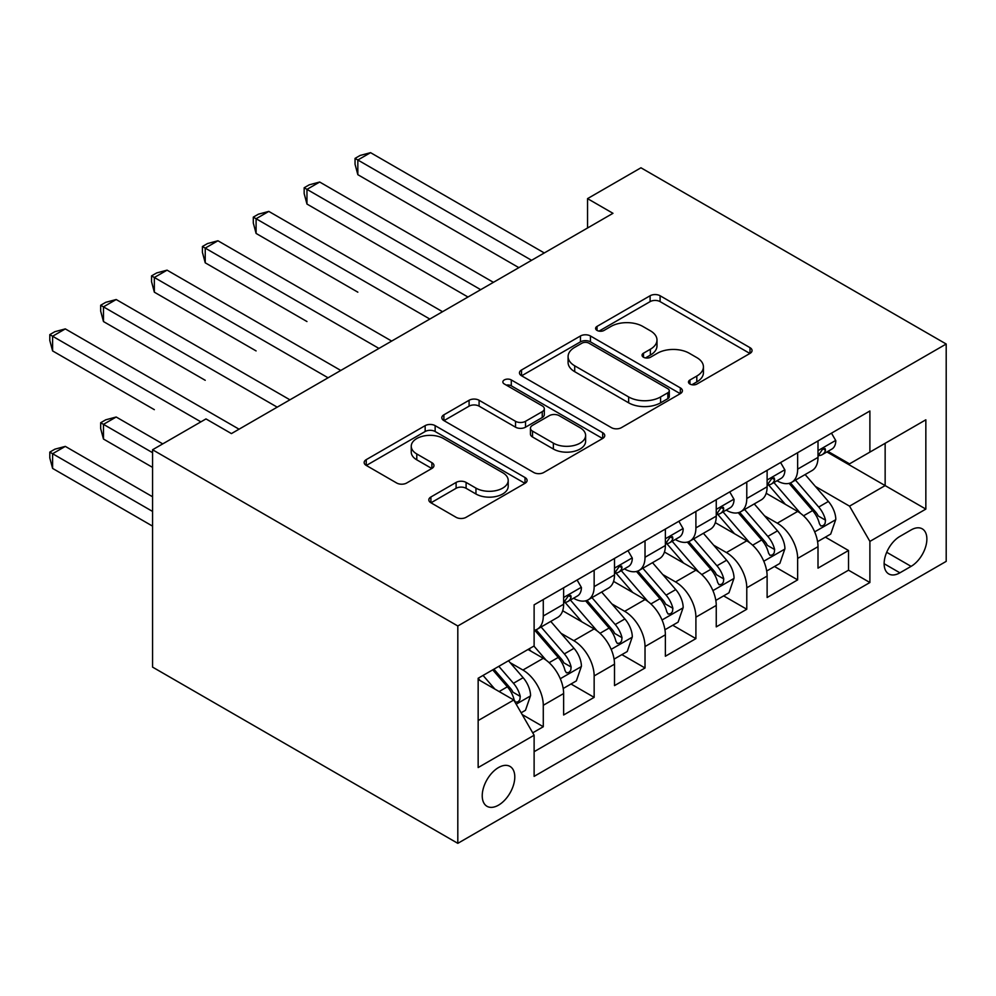 <?xml version="1.0" encoding="UTF-8"?>
<svg xmlns="http://www.w3.org/2000/svg" width="996" height="996" viewBox="0 0 996 996"><rect width="100%" height="100%" fill="white"/><g stroke="black" fill="none" stroke-linecap="round" stroke-linejoin="round"><path stroke-width="1.49" d="M689.942 384.045A4.943 2.851 0 0 0 696.926 384.045L749.988 353.418A7.059 4.071 0 0 0 752.055 350.53A7.059 4.071 0 0 0 749.988 347.654L660.099 295.75A7.059 4.071 0 0 0 650.114 295.75L597.052 326.389A4.943 2.851 0 0 0 595.608 328.406A4.943 2.851 0 0 0 597.052 330.423A4.943 2.851 0 0 0 604.049 330.423L610.909 326.464A22.597 13.048 0 0 1 642.868 326.464L650.363 330.784A22.597 13.048 0 0 1 656.987 340.01A22.597 13.048 0 0 1 650.363 349.235L643.503 353.194A4.943 2.851 0 0 0 642.047 355.211A4.943 2.851 0 0 0 643.503 357.24A4.943 2.851 0 0 0 650.488 357.24L657.36 353.269A22.597 13.048 0 0 1 689.319 353.269L696.802 357.601A22.597 13.048 0 0 1 703.425 366.827A22.597 13.048 0 0 1 696.802 376.052L689.942 380.011A4.943 2.851 0 0 0 688.485 382.028A4.943 2.851 0 0 0 689.942 384.045L689.942 380.011M498.51 805.154A23.02 13.297 120 0 0 513.55 784.873A23.02 13.297 120 0 0 510.014 766.422A23.02 13.297 120 0 0 498.51 767.555A23.02 13.297 120 0 0 483.471 787.848A23.02 13.297 120 0 0 486.994 806.299A23.02 13.297 120 0 0 498.51 805.154M430.895 496.992A7.059 4.071 0 0 0 428.828 499.868A7.059 4.071 0 0 0 430.895 502.756L456.106 517.31A7.059 4.071 0 0 0 466.103 517.31L525.029 483.297A7.059 4.071 0 0 0 527.096 480.408A7.059 4.071 0 0 0 525.029 477.532L435.14 425.641A7.059 4.071 0 0 0 425.155 425.641L366.229 459.654A7.059 4.071 0 0 0 364.163 462.542A7.059 4.071 0 0 0 366.229 465.418L396.682 483.01A7.059 4.071 0 0 0 406.679 483.01L431.891 468.444A7.059 4.071 0 0 0 433.957 465.568A7.059 4.071 0 0 0 431.891 462.679L416.789 453.964A18.887 10.906 0 0 1 411.248 446.245A18.887 10.906 0 0 1 422.914 436.173A18.887 10.906 0 0 1 443.506 438.539L502.681 472.702A18.887 10.906 0 0 1 508.209 480.408A18.887 10.906 0 0 1 496.543 490.493A18.887 10.906 0 0 1 475.964 488.127L466.103 482.425A7.059 4.071 0 0 0 456.106 482.425L430.895 496.992L430.895 502.756M946.2 344.018L640.951 167.789L587.54 198.627L612.976 213.306L231.421 433.596L205.985 418.918L152.562 449.756L457.811 625.986L946.2 344.018L946.2 561.37L457.811 843.338L457.811 625.986M611.42 427.658A7.059 4.071 0 0 0 621.404 427.658L680.33 393.632A7.059 4.071 0 0 0 682.397 390.756A7.059 4.071 0 0 0 680.33 387.867L590.441 335.976A7.059 4.071 0 0 0 580.456 335.976L521.53 369.989A7.059 4.071 0 0 0 519.464 372.878A7.059 4.071 0 0 0 521.53 375.753L611.42 427.658M506.279 385.116A4.943 2.851 0 0 1 511.297 385.813L511.297 379.937L602.68 432.7A7.059 4.071 0 0 1 604.746 435.576A7.059 4.071 0 0 1 602.68 438.464L543.754 472.49A7.059 4.071 0 0 1 533.756 472.49L443.88 420.586L443.88 414.822A7.059 4.071 0 0 0 441.813 417.71A7.059 4.071 0 0 0 443.88 420.586M443.88 414.822L469.091 400.268A7.059 4.071 0 0 1 479.088 400.268L515.53 421.308A7.059 4.071 0 0 0 525.527 421.308L542.247 411.647A7.059 4.071 0 0 0 544.314 408.771A7.059 4.071 0 0 0 542.247 405.882L504.3 383.97A4.943 2.851 0 0 1 502.856 381.954A4.943 2.851 0 0 1 505.906 379.314A4.943 2.851 0 0 1 511.297 379.937M532.723 732.832L543.281 726.731L522.165 714.543M510.151 662.676L522.925 670.047A28.784 16.621 60 0 1 543.281 705.293L563.624 693.54L563.624 714.991L594.151 697.362L571.007 684.003M561.034 633.294L573.808 640.677A28.784 16.621 60 0 1 594.151 675.923L614.507 664.17L614.507 685.609L645.022 667.992L621.878 654.621M611.905 603.925L624.679 611.307A28.784 16.621 60 0 1 645.022 646.553L665.378 634.801L665.378 656.24L695.905 638.623L672.748 625.251M662.776 574.555L675.549 581.925A28.784 16.621 60 0 1 695.905 617.171L716.249 605.431L716.249 626.87L746.776 609.241L723.631 595.882M713.646 545.186L726.42 552.556A28.784 16.621 60 0 1 746.776 587.802L767.119 576.062L767.119 597.5L797.647 579.871L797.647 558.432A28.784 16.621 -120 0 0 777.303 523.186L764.53 515.816M774.502 566.512L797.647 579.871M563.624 693.54A28.784 16.621 -120 0 0 543.281 658.294L528.017 649.479M614.507 664.17A28.784 16.621 -120 0 0 594.151 628.924L562.69 610.76M665.378 634.801A28.784 16.621 -120 0 0 645.022 599.555L613.561 581.39M716.249 605.431A28.784 16.621 -120 0 0 695.905 570.185L664.444 552.021M767.119 576.062A28.784 16.621 -120 0 0 746.776 540.816L715.315 522.651M911.091 529.947L899.898 536.408A22.298 12.873 120 0 0 885.332 556.054A22.298 12.873 120 0 0 888.756 573.933A22.298 12.873 120 0 0 899.898 572.825L911.091 566.363A22.298 12.873 120 0 0 925.67 546.704A22.298 12.873 120 0 0 922.246 528.839A22.298 12.873 120 0 0 911.091 529.947M478.155 720.569L513.774 700.001L534.117 735.247L534.117 776.37L869.894 582.523L869.894 541.401L849.538 506.155L815.4 486.434M534.117 735.247L478.155 767.555L478.155 678.264L534.117 645.956L534.117 604.833L869.894 410.987L869.894 452.109L925.844 419.802L925.844 509.093L869.894 541.401M573.534 598.223L573.808 598.372A28.784 16.621 60 0 0 588.188 599.804L608.544 588.051A28.784 16.621 -120 0 0 614.507 574.879L614.507 558.432M624.405 568.853L624.679 569.002A28.784 16.621 60 0 0 639.071 570.434L659.414 558.681A28.784 16.621 -120 0 0 665.378 545.509L665.378 529.063M675.288 539.483L675.549 539.633A28.784 16.621 60 0 0 689.942 541.065L710.285 529.312A28.784 16.621 -120 0 0 716.249 516.14L716.249 499.693M726.159 510.114L726.42 510.263A28.784 16.621 60 0 0 740.812 511.683L761.168 499.942A28.784 16.621 -120 0 0 767.119 486.77L767.119 470.311M534.117 751.706L848.517 570.185L848.517 550.502L818.002 568.131L818.002 546.68A28.784 16.621 -120 0 0 797.647 511.434L766.185 493.269M777.029 480.732L777.303 480.894A28.784 16.621 -120 0 0 791.683 482.313A28.784 16.621 -120 0 0 797.647 469.141L797.647 452.694M791.683 482.313L812.039 470.573A28.784 16.621 -120 0 0 818.002 457.388L818.002 440.942M543.281 599.555L543.281 616.001A28.784 16.621 60 0 1 537.317 629.173A28.784 16.621 60 0 1 534.117 630.344M537.317 629.173L557.673 617.42A28.784 16.621 -120 0 0 563.624 604.248L563.624 587.802M594.151 570.185L594.151 586.632A28.784 16.621 60 0 1 588.188 599.804M645.022 540.803L645.022 557.262A28.784 16.621 60 0 1 639.071 570.434M695.905 511.434L695.905 527.88A28.784 16.621 60 0 1 689.942 541.065M746.776 482.064L746.776 498.51A28.784 16.621 60 0 1 740.812 511.683M746.776 587.802L746.776 609.241M695.905 617.171L695.905 638.623M645.022 646.553L645.022 667.992M594.151 675.923L594.151 697.362M543.281 705.293L543.281 726.731M513.774 700.001L478.155 679.446M849.538 506.155L885.145 485.587L885.145 443.295L925.844 419.802M826.892 451.947L925.844 509.093M827.9 451.362L849.538 463.85L869.894 452.109M152.562 449.756L152.562 667.108L457.811 843.338M587.54 198.627L587.54 227.997M825.373 537.143L848.517 550.502M848.517 570.185L869.894 582.523M691.909 384.742L696.802 381.916A22.597 13.048 0 0 0 703.425 372.691L703.425 366.827M656.987 340.01L656.987 345.886A22.597 13.048 0 0 1 650.363 355.111L645.47 357.938M749.888 353.468L660.099 301.626A7.059 4.071 0 0 0 650.114 301.626L599.032 331.12M680.231 393.681L590.441 341.852A7.059 4.071 0 0 0 580.456 341.852L521.618 375.816M667.843 392.773A4.943 2.851 0 0 0 669.287 390.756A4.943 2.851 0 0 0 667.843 388.726L588.947 343.184A4.943 2.851 0 0 0 581.95 343.184L574.704 347.355A22.597 13.048 0 0 0 568.094 356.58A22.597 13.048 0 0 0 574.704 365.806L628.638 396.943A22.597 13.048 0 0 0 660.597 396.943L667.843 392.773L667.843 398.649A4.943 2.851 0 0 0 669.287 396.62L669.287 390.756M568.094 356.58L568.094 362.457A22.597 13.048 0 0 0 574.704 371.682L574.704 365.806M667.843 398.649L660.597 402.82A22.597 13.048 0 0 1 628.638 402.82L574.704 371.682M443.967 420.648L469.091 406.144L469.091 400.268M544.314 408.771L544.314 414.647A7.059 4.071 0 0 1 542.247 417.523L525.527 427.184A7.059 4.071 0 0 1 515.53 427.184L479.088 406.144A7.059 4.071 0 0 0 469.091 406.144M511.297 385.813L602.58 438.514M553.365 443.145A18.887 10.906 0 0 0 573.945 445.511A18.887 10.906 0 0 0 585.611 435.439A18.887 10.906 0 0 0 580.083 427.72L559.229 415.693A7.059 4.071 0 0 0 549.244 415.693L532.511 425.342A7.059 4.071 0 0 0 530.445 428.23A7.059 4.071 0 0 0 532.511 431.119L553.365 443.145L553.365 449.022A18.887 10.906 0 0 0 573.945 451.387A18.887 10.906 0 0 0 585.611 441.315L585.611 435.439M530.445 428.23L530.445 434.107A7.059 4.071 0 0 0 532.511 436.983L532.511 431.119M553.365 449.022L532.511 436.983M508.209 480.408L508.209 486.285A18.887 10.906 0 0 1 496.543 496.369A18.887 10.906 0 0 1 475.964 494.004L466.103 488.301A7.059 4.071 0 0 0 456.106 488.301L430.982 502.806M411.248 446.245L411.248 452.122A18.887 10.906 0 0 0 416.789 459.841L416.789 453.964M431.803 468.506L416.789 459.841M524.929 483.346L435.14 431.505A7.059 4.071 0 0 0 425.155 431.505L366.316 465.481M817.567 541.65L830.714 534.055L835.806 519.364A19.061 11.006 -120 0 0 828.373 501.461L805.129 474.557M800.473 513.301L773.904 482.537M785.358 504.337L769.933 486.484A45.692 26.382 -120 0 0 768.526 484.903M357.838 292.177L256.096 233.438L256.096 218.746L268.808 211.401L442.548 311.711M789.093 483.346L812.612 510.575A19.061 11.006 60 0 1 819.409 523.709L820.791 525.963L823.368 525.602L825.086 523.51L825.51 520.186A19.061 11.006 -120 0 0 818.712 507.051L795.468 480.134M790.475 482.911L815.736 512.156A9.711 5.603 60 0 1 818.189 515.953L825.51 520.186M831.473 433.16L835.806 440.655A19.061 11.006 60 0 1 831.859 449.084L822.186 454.662A19.061 11.006 -120 0 0 825.51 450.279L825.111 448.586L822.721 449.059L819.409 453.803A19.061 11.006 60 0 1 818.002 456.517M531.578 260.305L357.838 160.007L370.562 152.662L544.289 252.959M818.637 455.558L818.712 455.558A19.061 11.006 -120 0 0 822.186 454.662M518.854 267.65L357.838 174.686L357.838 160.007L355.049 158.389L360.129 155.451L370.562 152.662M357.838 174.686L355.049 164.265L355.049 158.389M766.696 571.019L779.843 563.425L784.923 548.734A19.061 11.006 -120 0 0 777.503 530.843L754.258 503.926M749.602 542.671L723.034 511.907M734.488 533.719L719.062 515.866A45.692 26.382 -120 0 0 717.643 514.272M306.967 321.546L205.226 262.807L205.226 248.116L217.937 240.771L391.677 341.08M738.223 512.716L761.728 539.944A19.061 11.006 60 0 1 768.526 553.079L769.92 555.332L772.498 554.971L774.216 552.88L774.639 549.555A19.061 11.006 -120 0 0 767.841 536.421L744.597 509.504M739.605 512.28L764.866 541.525A9.711 5.603 60 0 1 767.318 545.322L774.639 549.555M715.825 600.389L728.972 592.794L734.052 578.116A19.061 11.006 -120 0 0 726.632 560.213L703.388 533.296M698.731 572.04L672.163 541.289M683.605 563.089L668.192 545.235A45.692 26.382 -120 0 0 666.772 543.642M256.096 350.916L154.343 292.177L154.343 277.486L167.067 270.153L340.794 370.45M687.352 542.098L710.858 569.314A19.061 11.006 60 0 1 717.655 582.448L719.037 584.714L721.614 584.341L723.345 582.249L723.756 578.925A19.061 11.006 -120 0 0 716.958 565.79L693.714 538.873M688.734 541.65L713.995 570.895A9.711 5.603 60 0 1 716.435 574.692L723.756 578.925M664.942 629.758L678.089 622.164L683.181 607.485A19.061 11.006 -120 0 0 675.749 589.582L652.505 562.665M647.848 601.41L621.292 570.658M632.734 592.458L617.321 574.605A45.692 26.382 -120 0 0 615.902 573.011M205.226 380.298L103.472 321.546L103.472 306.868L116.196 299.522L289.923 399.819M636.469 571.467L659.987 598.683A19.061 11.006 60 0 1 666.785 611.818L668.167 614.084L670.744 613.723L672.474 611.619L672.885 608.295A19.061 11.006 -120 0 0 666.087 595.16L642.843 568.255M637.851 571.019L663.124 600.264A9.711 5.603 60 0 1 665.565 604.074L672.885 608.295M614.071 659.128L627.219 651.546L632.311 636.855A19.061 11.006 -120 0 0 624.878 618.952L601.634 592.035M596.978 630.779L570.409 600.028M581.863 621.828L566.438 603.974A45.692 26.382 -120 0 0 565.031 602.381M154.343 409.667L52.601 350.916L52.601 336.237L65.313 328.892L239.052 429.189M585.598 600.837L609.104 628.053A19.061 11.006 60 0 1 615.902 641.187L617.296 643.453L619.873 643.092L621.591 640.988L622.014 637.664A19.061 11.006 -120 0 0 615.217 624.529L591.973 597.625M586.98 600.389L612.241 629.646A9.711 5.603 60 0 1 614.694 633.444L622.014 637.664M780.603 462.53L784.923 470.025A19.061 11.006 60 0 1 780.976 478.454L771.315 484.044A19.061 11.006 -120 0 0 774.639 479.649L774.228 477.956L771.85 478.429L768.526 483.172A19.061 11.006 60 0 1 767.119 485.886M480.707 289.674L306.967 189.377L319.691 182.031L493.418 282.341M767.754 484.928L767.841 484.928A19.061 11.006 -120 0 0 771.315 484.044M467.983 297.02L306.967 204.056L306.967 189.377L304.166 187.758L309.258 184.82L319.691 182.031M306.967 204.056L304.166 193.635L304.166 187.758M729.732 491.9L734.052 499.394A19.061 11.006 60 0 1 730.105 507.823L720.444 513.413A19.061 11.006 -120 0 0 723.756 509.018L723.357 507.325L720.98 507.798L717.655 512.542A19.061 11.006 60 0 1 716.249 515.256M429.824 319.056L253.295 217.128L258.387 214.19L268.808 211.401M716.883 514.297L716.958 514.297A19.061 11.006 -120 0 0 720.444 513.413M256.096 233.438L253.295 223.004L253.295 217.128M678.861 521.282L683.181 528.764A19.061 11.006 60 0 1 679.235 537.205L669.561 542.783A19.061 11.006 -120 0 0 672.885 538.388L672.487 536.695L670.096 537.168L666.785 541.911A19.061 11.006 60 0 1 665.378 544.625M378.953 348.426L202.425 246.498L207.504 243.559L217.937 240.771M666.013 543.679L666.087 543.679A19.061 11.006 -120 0 0 669.561 542.783M205.226 262.807L202.425 252.374L202.425 246.498M627.978 550.651L632.311 558.134A19.061 11.006 60 0 1 628.364 566.575L618.69 572.152A19.061 11.006 -120 0 0 622.014 567.757L621.616 566.064L619.226 566.55L615.902 571.281A19.061 11.006 60 0 1 614.507 573.995M328.082 377.795L151.554 275.88L156.633 272.941L167.067 270.153M615.142 573.049L615.217 573.049A19.061 11.006 -120 0 0 618.69 572.152M154.343 292.177L151.554 281.744L151.554 275.88M563.201 688.497L576.348 680.915L581.427 666.224A19.061 11.006 -120 0 0 574.007 648.321L550.763 621.417M546.107 660.161L533.931 646.068M530.993 651.197L529.013 648.906M162.734 443.88L116.196 417.013L103.472 424.346L103.472 439.037L152.562 467.385M534.728 630.207L558.233 657.435A19.061 11.006 60 0 1 565.031 670.569L566.425 672.823L569.002 672.462L570.72 670.37L571.144 667.034A19.061 11.006 -120 0 0 564.346 653.911L541.102 626.994M536.109 629.771L561.37 659.016A9.711 5.603 60 0 1 563.823 662.813L571.144 667.034M103.472 439.037L100.671 428.604L100.671 422.74L152.562 452.694M100.671 422.74L105.763 419.802L116.196 417.013M577.107 580.021L581.427 587.503A19.061 11.006 60 0 1 577.481 595.944L567.82 601.522A19.061 11.006 -120 0 0 571.144 597.139L570.733 595.446L568.355 595.919L565.031 600.663A19.061 11.006 60 0 1 563.624 603.377M277.212 407.165L100.671 305.249L105.763 302.311L116.196 299.522M564.259 602.418L564.346 602.418A19.061 11.006 -120 0 0 567.82 601.522M103.472 321.546L100.671 311.126L100.671 305.249M521.145 712.787L525.477 710.285L530.557 695.594A19.061 11.006 -120 0 0 523.137 677.691L508.495 660.759M494.838 689.07L483.06 675.437M480.109 680.567L478.155 678.313M152.562 496.755L65.313 446.382L52.601 453.728L52.601 468.406L152.562 526.125M492.721 669.86L507.362 686.804A19.061 11.006 60 0 1 514.16 699.939L515.542 702.192L518.119 701.831L519.85 699.74L520.261 696.416A19.061 11.006 -120 0 0 513.463 683.281L498.834 666.336M493.904 669.175L510.5 688.385A9.711 5.603 60 0 1 512.94 692.183L520.261 696.416M52.601 468.406L49.8 457.986L49.8 452.109L152.562 511.434M49.8 452.109L54.892 449.171L65.313 446.382M200.893 421.856L49.8 334.619L54.892 331.68L65.313 328.892M52.601 350.916L49.8 340.495L49.8 334.619M522.925 670.047L543.281 658.294M573.808 640.677L594.151 628.924M624.679 611.307L645.022 599.555M675.549 581.925L695.905 570.185M726.42 552.556L746.776 540.816M777.303 523.186L797.647 511.434M797.647 469.141L818.002 457.388M543.281 616.001L563.624 604.248M594.151 586.632L614.507 574.879M645.022 557.262L665.378 545.509M695.905 527.88L716.249 516.14M746.776 498.51L767.119 486.77M797.647 558.432L818.002 546.68M886.701 552.282L911.091 566.363M884.137 563.724L899.898 572.825M696.802 381.916L696.802 376.052M643.503 357.24L643.503 353.194M650.363 355.111L650.363 349.235M597.052 330.423L597.052 326.389M650.114 301.626L650.114 295.75M660.099 301.626L660.099 295.75M749.988 353.418L749.988 347.654M521.53 375.753L521.53 369.989M580.456 341.852L580.456 335.976M590.441 341.852L590.441 335.976M680.33 393.632L680.33 387.867M628.638 402.82L628.638 396.943M660.597 402.82L660.597 396.943M479.088 406.144L479.088 400.268M515.53 427.184L515.53 421.308M525.527 427.184L525.527 421.308M542.247 417.523L542.247 411.647M602.68 438.464L602.68 432.7M456.106 488.301L456.106 482.425M466.103 488.301L466.103 482.425M475.964 494.004L475.964 488.127M431.891 468.444L431.891 462.679M366.229 465.418L366.229 459.654M425.155 431.505L425.155 425.641M435.14 431.505L435.14 425.641M525.029 483.297L525.029 477.532M814.666 531.864L835.681 519.738M818.712 507.051L828.373 501.461M803.511 515.816L812.612 510.575M835.681 440.431L818.002 450.64M823.045 448.847L825.51 450.279M763.783 561.234L784.798 549.107M767.841 536.421L777.503 530.843M752.64 545.198L761.728 539.944M712.912 590.616L733.928 578.477M716.958 565.79L726.632 560.213M701.769 574.567L710.858 569.314M662.041 619.985L683.057 607.846M666.087 595.16L675.749 589.582M650.886 603.937L659.987 598.683M611.171 649.355L632.186 637.228M615.217 624.529L624.878 618.952M600.015 633.307L609.104 628.053M784.798 469.801L767.119 480.01M772.174 478.229L774.639 479.649M733.928 499.17L716.249 509.379M721.303 507.599L723.756 509.018M683.057 528.54L665.378 538.749M670.42 536.969L672.885 538.388M632.186 557.922L614.507 568.118M619.549 566.338L622.014 567.757M560.287 678.724L581.303 666.598M564.346 653.911L574.007 648.321M549.145 662.676L558.233 657.435M581.303 587.291L563.624 597.5M568.679 595.708L571.144 597.139M516.189 704.184L530.432 695.967M513.463 683.281L523.137 677.691M499.133 691.548L507.362 686.804"/></g></svg>
